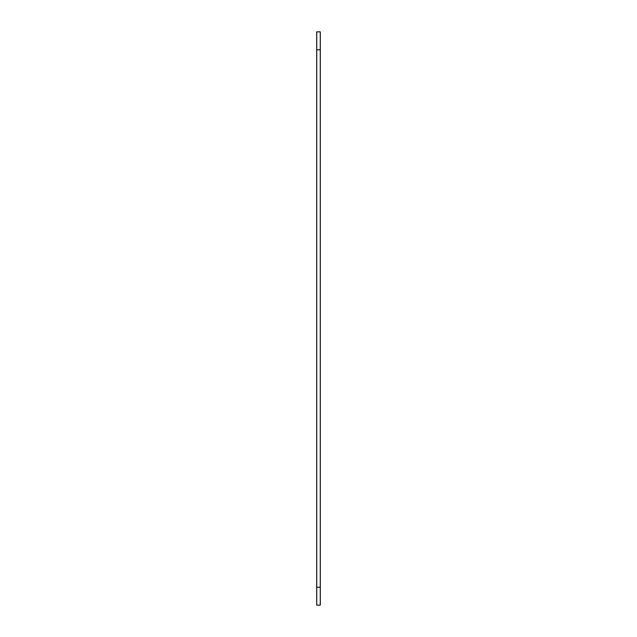 <?xml version="1.0" encoding="UTF-8"?>
<svg xmlns="http://www.w3.org/2000/svg" width="637" height="637" viewBox="0 0 637 637"><rect width="100%" height="100%" fill="white"/><g stroke="black" fill="none" stroke-linecap="round" stroke-linejoin="round"><path stroke-width="0.96" d="M320.292 587.234L320.292 31.85L316.708 31.85L316.708 605.15L320.292 605.15L320.292 587.234L316.708 587.234M320.292 49.766L316.708 49.766"/></g></svg>
